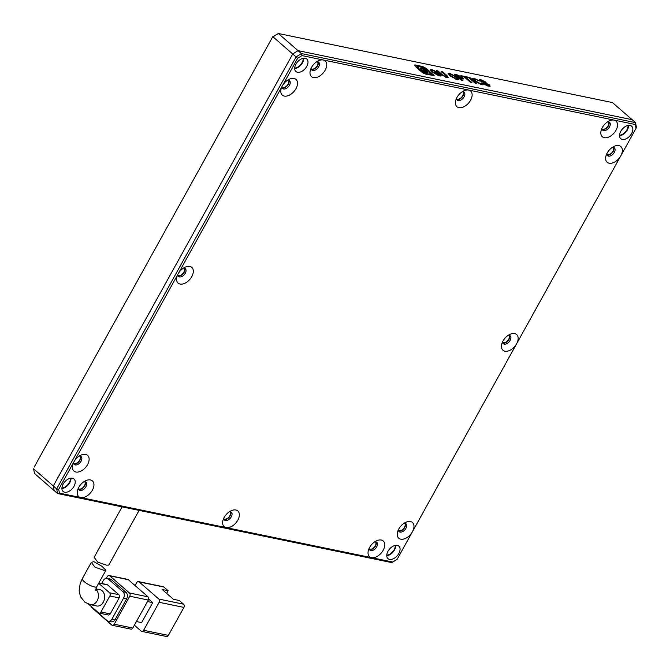 <?xml version="1.0" encoding="UTF-8"?>
<svg xmlns="http://www.w3.org/2000/svg" width="670" height="670" viewBox="0 0 670 670"><rect width="100%" height="100%" fill="white"/><g stroke="black" fill="none" stroke-linecap="round" stroke-linejoin="round"><path stroke-width="1" d="M398.323 529.886A5.209 3.208 131 0 0 399.085 531.603A5.209 3.208 131 0 0 400.065 532.081A5.209 3.208 131 0 0 405.911 528.379A5.209 3.208 131 0 0 405.928 523.747A5.209 3.208 131 0 0 404.948 523.278A5.209 3.208 131 0 0 404.111 523.236M405.266 523.37A5.209 3.208 -49 0 1 404.781 527.399A5.209 3.208 -49 0 1 398.616 531.009M412.41 531.779A10.41 6.407 131 0 0 410.476 521.57A10.41 6.407 131 0 0 406.087 522.181A10.41 6.407 131 0 0 397.553 531.988A10.41 6.407 131 0 0 400.727 539.166A10.41 6.407 131 0 0 412.41 531.779L397.159 559.274L392.788 562.046L371.515 557.649A10.41 6.407 131 0 0 383.198 550.254A10.41 6.407 131 0 0 383.952 541.821A10.41 6.407 131 0 0 376.883 540.656A10.41 6.407 131 0 0 369.589 547.44A10.41 6.407 131 0 0 368.349 550.464A10.41 6.407 131 0 0 371.515 557.649L226.108 527.591A10.41 6.407 131 0 0 237.791 520.205A10.41 6.407 131 0 0 238.545 511.771A10.41 6.407 131 0 0 231.477 510.607A10.41 6.407 131 0 0 224.182 517.391A10.41 6.407 131 0 0 222.942 520.406A10.41 6.407 131 0 0 226.108 527.591L80.701 497.534A10.41 6.407 131 0 0 92.393 490.147A10.41 6.407 131 0 0 93.138 481.713A10.41 6.407 131 0 0 86.07 480.549A10.41 6.407 131 0 0 78.775 487.333A10.41 6.407 131 0 0 77.536 490.348A10.41 6.407 131 0 0 80.701 497.534L59.437 493.137L58.709 489.318L73.951 461.814A10.41 6.407 131 0 0 72.72 464.838A10.41 6.407 131 0 0 75.886 472.023A10.41 6.407 131 0 0 87.569 464.628A10.41 6.407 131 0 0 85.634 454.428A10.41 6.407 131 0 0 81.246 455.031A10.41 6.407 131 0 0 73.951 461.814L178.153 273.837A10.41 6.407 131 0 0 176.913 276.861A10.41 6.407 131 0 0 180.079 284.047A10.41 6.407 131 0 0 191.762 276.651A10.41 6.407 131 0 0 189.836 266.451A10.41 6.407 131 0 0 185.448 267.054A10.41 6.407 131 0 0 178.153 273.837L282.346 85.861A10.41 6.407 131 0 0 281.115 88.884A10.41 6.407 131 0 0 284.281 96.07A10.41 6.407 131 0 0 295.964 88.674A10.41 6.407 131 0 0 294.029 78.465A10.41 6.407 131 0 0 289.641 79.077A10.41 6.407 131 0 0 282.346 85.861L297.597 58.365L301.969 55.593L323.241 59.99A10.41 6.407 131 0 0 318.853 60.602A10.41 6.407 131 0 0 310.319 70.4A10.41 6.407 131 0 0 313.485 77.586A10.41 6.407 131 0 0 325.168 70.191A10.41 6.407 131 0 0 323.241 59.99L468.648 90.048A10.41 6.407 131 0 0 464.26 90.651A10.41 6.407 131 0 0 455.726 100.458A10.41 6.407 131 0 0 458.891 107.644A10.41 6.407 131 0 0 470.575 100.249A10.41 6.407 131 0 0 468.648 90.048L614.055 120.106A10.41 6.407 131 0 0 609.667 120.709A10.41 6.407 131 0 0 601.132 130.516A10.41 6.407 131 0 0 604.298 137.702A10.41 6.407 131 0 0 615.981 130.307A10.41 6.407 131 0 0 614.055 120.106L635.319 124.503L636.048 128.322L620.805 155.825A10.41 6.407 131 0 0 618.871 145.616A10.41 6.407 131 0 0 614.482 146.227A10.41 6.407 131 0 0 605.948 156.026A10.41 6.407 131 0 0 609.122 163.212A10.41 6.407 131 0 0 620.805 155.825L516.604 343.802A10.41 6.407 131 0 0 517.357 335.368A10.41 6.407 131 0 0 510.289 334.204A10.41 6.407 131 0 0 502.994 340.988A10.41 6.407 131 0 0 501.755 344.003A10.41 6.407 131 0 0 506.143 351.306A10.41 6.407 131 0 0 516.604 343.802L412.41 531.779M78.306 488.254A5.209 3.208 131 0 0 79.068 489.971A5.209 3.208 131 0 0 85.894 486.747A5.209 3.208 131 0 0 85.902 482.115A5.209 3.208 131 0 0 84.093 481.596M78.599 489.376A5.209 3.208 131 0 0 84.763 485.767A5.209 3.208 131 0 0 85.249 481.738M223.713 518.304A5.209 3.208 131 0 0 224.475 520.029A5.209 3.208 131 0 0 231.292 516.805A5.209 3.208 131 0 0 231.309 512.173A5.209 3.208 131 0 0 229.5 511.654M224.006 519.434A5.209 3.208 131 0 0 230.17 515.825A5.209 3.208 131 0 0 230.656 511.788M369.12 548.361A5.209 3.208 131 0 0 369.882 550.087A5.209 3.208 131 0 0 376.699 546.862A5.209 3.208 131 0 0 376.716 542.231A5.209 3.208 131 0 0 374.907 541.712M369.413 549.484A5.209 3.208 131 0 0 375.577 545.882A5.209 3.208 131 0 0 376.063 541.846M502.525 341.909A5.209 3.208 131 0 0 503.287 343.626A5.209 3.208 131 0 0 510.105 340.402A5.209 3.208 131 0 0 510.121 335.771A5.209 3.208 131 0 0 508.312 335.251M502.818 343.032A5.209 3.208 131 0 0 508.982 339.422A5.209 3.208 131 0 0 509.468 335.394M606.719 153.924A5.209 3.208 131 0 0 607.481 155.649A5.209 3.208 131 0 0 608.461 156.118A5.209 3.208 131 0 0 614.306 152.425A5.209 3.208 131 0 0 614.323 147.794A5.209 3.208 131 0 0 613.343 147.325A5.209 3.208 131 0 0 612.506 147.274M607.012 155.055A5.209 3.208 131 0 0 613.176 151.445A5.209 3.208 131 0 0 613.661 147.417M601.903 128.414A5.209 3.208 131 0 0 602.665 130.131A5.209 3.208 131 0 0 603.636 130.608A5.209 3.208 131 0 0 609.482 126.915A5.209 3.208 131 0 0 609.499 122.283A5.209 3.208 131 0 0 608.519 121.806A5.209 3.208 131 0 0 607.69 121.764M602.196 129.536A5.209 3.208 131 0 0 608.36 125.935A5.209 3.208 131 0 0 608.837 121.898M456.496 98.356A5.209 3.208 131 0 0 457.258 100.081A5.209 3.208 131 0 0 458.238 100.55A5.209 3.208 131 0 0 464.076 96.857A5.209 3.208 131 0 0 464.092 92.226A5.209 3.208 131 0 0 463.112 91.748A5.209 3.208 131 0 0 462.283 91.706M456.789 99.478A5.209 3.208 131 0 0 462.953 95.877A5.209 3.208 131 0 0 463.439 91.84M311.089 68.298A5.209 3.208 131 0 0 311.852 70.023A5.209 3.208 131 0 0 312.831 70.492A5.209 3.208 131 0 0 318.677 66.799A5.209 3.208 131 0 0 318.685 62.168A5.209 3.208 131 0 0 317.706 61.699A5.209 3.208 131 0 0 316.877 61.648M311.382 69.42A5.209 3.208 131 0 0 317.547 65.819A5.209 3.208 131 0 0 318.032 61.782M281.877 86.782A5.209 3.208 131 0 0 282.639 88.499A5.209 3.208 131 0 0 283.619 88.976A5.209 3.208 131 0 0 289.465 85.274A5.209 3.208 131 0 0 289.482 80.651A5.209 3.208 131 0 0 288.502 80.174A5.209 3.208 131 0 0 287.673 80.132M282.179 87.904A5.209 3.208 131 0 0 288.343 84.303A5.209 3.208 131 0 0 288.82 80.266M177.684 274.759A5.209 3.208 131 0 0 178.446 276.476A5.209 3.208 131 0 0 179.426 276.953A5.209 3.208 131 0 0 185.263 273.26A5.209 3.208 131 0 0 185.28 268.628A5.209 3.208 131 0 0 184.3 268.151A5.209 3.208 131 0 0 183.471 268.109M177.977 275.881A5.209 3.208 131 0 0 184.141 272.28A5.209 3.208 131 0 0 184.627 268.243M73.482 462.736A5.209 3.208 131 0 0 74.244 464.461A5.209 3.208 131 0 0 75.224 464.93A5.209 3.208 131 0 0 81.07 461.236A5.209 3.208 131 0 0 81.087 456.605A5.209 3.208 131 0 0 80.107 456.128A5.209 3.208 131 0 0 79.278 456.086M73.775 463.858A5.209 3.208 131 0 0 79.948 460.256A5.209 3.208 131 0 0 80.425 456.22M389.53 559.366A8.283 5.1 131 0 0 398.106 554.634A8.283 5.1 131 0 0 398.843 546.117A8.283 5.1 131 0 0 397.285 545.372A8.283 5.1 131 0 0 388.709 550.104A8.283 5.1 131 0 0 387.972 558.613A8.283 5.1 131 0 0 389.53 559.366M386.749 555.757A8.283 5.1 131 0 0 395.844 545.305M622.313 139.419A8.283 5.1 131 0 0 630.88 134.687A8.283 5.1 131 0 0 631.626 126.169A8.283 5.1 131 0 0 630.068 125.416A8.283 5.1 131 0 0 621.492 130.156A8.283 5.1 131 0 0 620.755 138.665A8.283 5.1 131 0 0 622.313 139.419M619.532 135.809A8.283 5.1 131 0 0 628.628 125.357M297.472 72.268A8.283 5.1 131 0 0 306.048 67.536A8.283 5.1 131 0 0 306.785 59.027A8.283 5.1 131 0 0 305.227 58.273A8.283 5.1 131 0 0 296.651 63.005A8.283 5.1 131 0 0 295.914 71.514A8.283 5.1 131 0 0 297.472 72.268M294.691 68.658A8.283 5.1 131 0 0 303.786 58.215M64.688 492.216A8.283 5.1 131 0 0 73.264 487.484A8.283 5.1 131 0 0 74.002 478.975A8.283 5.1 131 0 0 72.444 478.221A8.283 5.1 131 0 0 63.876 482.953A8.283 5.1 131 0 0 63.131 491.47A8.283 5.1 131 0 0 64.688 492.216M61.908 488.606A8.283 5.1 131 0 0 71.003 478.162M58.709 489.318L56.665 488.891L57.545 493.522L54.161 490.591L53.29 485.951L292.723 54.002L298.033 50.644L632.153 119.704L635.529 122.644L301.408 53.575L298.033 50.644L632.153 119.704L612.455 102.569L278.335 33.5L298.033 50.644L292.723 54.002L296.098 56.942L56.665 488.891L53.29 485.951L292.723 54.002L273.025 36.858L278.335 33.5L272.707 36.783L34.195 467.074L272.707 36.783M636.048 128.322L636.408 127.283L635.529 122.644L635.319 124.503M301.969 55.593L301.408 53.575L296.098 56.942L297.597 58.365M59.437 493.137L57.545 493.522L391.665 562.591L392.788 562.046M95.71 590.178L96.798 586.686A8.283 2.136 29 0 1 94.478 586.954A8.283 2.136 29 0 1 84.454 581.82A8.283 2.136 29 0 1 82.309 578.654L80.165 583.604L79.152 590.948L80.484 596.669L84.923 602.23L90.509 604.7L96.689 605.973A8.283 6.164 -78.3 0 0 103.289 602.154A8.283 6.164 -78.3 0 0 100.048 589.751L95.877 588.888M93.884 561.678L91.321 562.39L94.947 567.18L103.733 570.254L105.927 570.212L101.848 566.242L93.884 561.678M148.656 599.089L152.71 602.623L141.621 622.623L136.412 621.542M134.377 625.202L141.11 631.065A2.37 1.759 -78.3 0 0 141.739 631.383A2.37 1.759 -78.3 0 0 143.631 630.294L159.15 602.297A2.37 1.759 -78.3 0 0 158.849 599.072L139.159 581.928A2.37 1.759 -78.3 0 0 138.523 581.61A2.37 1.759 -78.3 0 0 136.638 582.707L135.064 585.555M147.492 601.543L152.71 602.623M139.159 581.928L163.907 587.046L168.128 590.722L162.19 589.491L173.446 599.29L179.376 600.513L183.597 604.189A2.37 1.759 101.7 0 1 183.898 607.414L168.379 635.403A2.37 1.759 101.7 0 1 166.495 636.5L141.739 631.383M163.907 587.046A2.37 1.759 -78.3 0 0 163.279 586.727L138.523 581.61M166.654 593.377L168.128 590.722M106.304 578.336L107.25 576.627A2.37 1.759 101.7 0 1 109.135 575.538L127.702 579.374A2.37 1.759 101.7 0 1 128.33 579.692L148.02 596.836A2.37 1.759 101.7 0 1 148.321 600.052L132.802 628.05A2.37 1.759 101.7 0 1 130.918 629.147L112.351 625.311A2.37 1.759 101.7 0 1 111.723 624.993L92.033 607.849A2.37 1.759 -78.3 0 1 91.388 606.61M132.802 628.05L114.235 624.214L129.754 596.216L148.321 600.052M148.02 596.836L129.461 592.992L109.763 575.857L128.33 579.692M91.522 606.727A4.732 3.526 -78.3 0 0 92.351 607.816L106.982 620.546A4.732 3.526 -78.3 0 0 108.239 621.182L111.337 621.827A4.732 3.526 -78.3 0 0 115.106 619.633L126.638 598.838A4.732 3.526 -78.3 0 0 126.035 592.389L111.413 579.659A4.732 3.526 -78.3 0 0 110.148 579.022L107.058 578.386A4.732 3.526 -78.3 0 0 103.289 580.572L101.673 583.478M114.235 624.214A2.37 1.759 101.7 0 1 112.351 625.311M129.461 592.992A2.37 1.759 101.7 0 1 129.754 596.216M109.135 575.538A2.37 1.759 101.7 0 1 109.763 575.857M108.239 621.182A4.732 3.526 -78.3 0 0 112.016 618.996L123.54 598.201A4.732 3.526 -78.3 0 0 122.945 591.752L108.314 579.022A4.732 3.526 -78.3 0 0 107.058 578.386M98.892 582.908L106.94 584.567A2.37 1.759 101.7 0 1 107.569 584.885L118.816 594.684A2.37 1.759 101.7 0 1 119.118 597.908L110.248 613.904A2.37 1.759 101.7 0 1 108.364 614.993L99.085 613.075A2.37 1.759 101.7 0 1 98.457 612.757L88.566 604.156M118.816 594.684L109.537 592.766L98.666 583.302M110.248 613.904L100.969 611.986L109.838 595.99L119.118 597.908M100.969 611.986A2.37 1.759 101.7 0 1 99.085 613.075M109.537 592.766A2.37 1.759 101.7 0 1 109.838 595.99M139.092 510.381L108.758 565.103L106.555 565.162L97.753 562.113L94.135 557.323L122.099 506.872M619.541 135.214A7.571 4.665 131 0 0 628.041 125.449M386.757 555.17A7.571 4.665 131 0 0 395.258 545.397M61.916 488.02A7.571 4.665 131 0 0 70.425 478.246M294.7 68.072A7.571 4.665 131 0 0 303.2 58.298M311.156 68.776A4.732 2.914 131 0 0 317.237 65.752A4.732 2.914 131 0 0 317.362 61.648M456.555 98.833A4.732 2.914 131 0 0 462.643 95.81A4.732 2.914 131 0 0 462.761 91.706M601.962 128.891A4.732 2.914 131 0 0 608.05 125.868A4.732 2.914 131 0 0 608.167 121.756M606.785 154.402A4.732 2.914 131 0 0 612.866 151.378A4.732 2.914 131 0 0 612.991 147.274M502.584 342.387A4.732 2.914 131 0 0 508.672 339.363A4.732 2.914 131 0 0 508.79 335.251M398.39 530.364A4.732 2.914 131 0 0 404.471 527.34A4.732 2.914 131 0 0 404.596 523.228M369.178 548.839A4.732 2.914 131 0 0 375.267 545.816A4.732 2.914 131 0 0 375.384 541.712M223.78 518.781A4.732 2.914 131 0 0 229.86 515.758A4.732 2.914 131 0 0 229.986 511.654M78.373 488.731A4.732 2.914 131 0 0 84.454 485.708A4.732 2.914 131 0 0 84.579 481.596M281.944 87.259A4.732 2.914 131 0 0 288.033 84.236A4.732 2.914 131 0 0 288.15 80.124M177.751 275.236A4.732 2.914 131 0 0 183.831 272.213A4.732 2.914 131 0 0 183.957 268.101M73.549 463.213A4.732 2.914 131 0 0 79.638 460.19A4.732 2.914 131 0 0 79.755 456.086M53.29 485.951L54.161 490.591L34.471 473.447L33.592 468.807L53.29 485.951M469.812 77.494L468.238 77.167L475.273 83.289L476.847 83.616L469.812 77.494L469.427 78.206M481.881 83.072L480.867 83.901L476.002 81.162C474.276 79.646 474.017 79.001 475.231 79.219L479.628 81.003L474.117 78.323L472.651 78.482L474.293 80.769L481.445 84.654L483.221 84.236L481.881 83.072L481.454 84.654M474.477 80.919L474.058 80.099L475.231 79.219M488.455 86.103L490.18 86.087L489.318 84.889L481.847 81.196L482.04 80.635L486.135 82.259L480.993 79.738L479.494 79.78L480.206 80.861L487.768 84.638L487.308 85.257L482.819 83.248L484.058 84.328L488.455 86.103M487.768 84.638L487.048 85.727M481.495 81.832L482.04 80.635M425.232 73.063L425.693 74.127L434.11 75.576L426.564 68.583L422.552 66.489L415.224 64.973L414.345 65.049L415.417 66.539L421.698 72L425.71 74.102L426.128 73.323L428.465 74.06L430.433 73.834L428.8 71.263L419.797 66.523L417.829 66.757L419.462 69.328L421.798 71.062L422.393 70.543L420.299 68.147L421.505 68.005L426.966 70.878L427.963 72.444L425.676 72.26L426.288 73.214M467.3 76.975L460.927 75.66L461.906 76.514L464.285 77L470.34 82.268L471.948 82.603L465.901 77.335L468.28 77.829L467.3 76.975L466.973 77.561M462.442 77.494L457.535 74.956L454.411 74.311L461.446 80.434L463.02 80.76L460.566 78.624L463.548 78.934L462.442 77.494L461.998 78.29L461.496 77.871M449.788 75.718L456.982 79.596L458.548 79.437L456.974 77.209L449.721 73.273L448.13 73.415L449.788 75.718M446.672 77.469L448.49 77.477L446.79 75.383L442.803 71.908L441.187 71.581L445.609 75.425C446.898 76.514 446.949 76.924 445.759 76.648L442.317 74.739L437.904 70.894L436.287 70.568L440.349 74.094L446.672 77.469M446.153 77.435L446.597 76.64L445.475 77.167M431.865 69.588L430.257 69.73L431.874 71.975L439.227 75.928L440.843 75.216L438.23 72.938L434.57 72.184L437.694 73.482L438.875 74.512L438.314 75.107L433.515 72.335C431.924 70.911 431.698 70.275 432.845 70.442L437.183 72.05L431.865 69.588L431.421 70.384L430.349 70.3M432.075 72.151L431.706 71.347L432.845 70.442M438.875 74.512L438.038 75.593M441.044 75.877L440.843 75.216L440.399 76.02L439.135 74.914M432.142 70.559L431.421 70.384M433.155 72.988L433.515 72.335M437.853 73.616L438.23 72.938M437.502 71.623L437.904 70.894M442.401 72.636L442.803 71.908M446.371 76.145L446.79 75.383M447.845 77.661L446.505 76.313M449.972 74.27L449.277 74.077L449.721 73.273M449.277 74.077L448.222 73.985M458.02 79.671L456.53 78.005L456.974 77.209M451.044 76.707L451.404 76.053L456.061 78.8C457.292 79.026 457.049 78.382 455.324 76.866L450.701 74.127L449.553 75.032L449.939 75.844M455.809 79.253L456.814 78.717L456.37 79.521M450.701 74.127C449.536 73.943 449.763 74.588 451.404 76.053M462.811 79.068L461.998 78.29M460.181 79.328L460.566 78.624M456.848 75.71L455.759 75.484M459.319 78.583L460.457 78.817M460.357 78.8L460.826 77.159L456.974 75.492L459.553 77.737L461.496 77.988L461.052 78.792M456.58 76.196L456.974 75.492M459.168 78.449L459.553 77.737M465.499 78.055L465.901 77.335M465.776 77.552L464.645 77.318M418.197 66.481L414.621 65.744M426.12 69.387L422.108 67.285M433.289 75.66L430.375 73.089M422.435 72.494L422.879 71.698C424.947 73.005 425.693 73.156 425.107 72.151C423.03 70.844 422.293 70.693 422.879 71.698L422.494 71.079L422.435 72.494C424.504 73.809 425.249 73.96 424.663 72.955M420.408 68.734L421.43 68.893M426.824 71.95L427.41 72.662M417.829 66.757L417.444 68.298M429.621 74.906L430.433 73.834M422.184 69.898L426.891 71.832L426.187 70.727L422.326 68.7L421.48 68.801L421.983 70.258M425.048 73.566L425.107 72.151M481.361 80.76L480.549 80.542L480.993 79.738M480.549 80.542L479.77 80.425M481.403 82L481.596 81.43M483.824 82.921L484.142 82.343M489.46 86.254L488.874 85.693L489.318 84.889M488.874 85.693L488.195 85.165M474.486 79.328L473.673 79.119L474.117 78.323M475.633 81.824L476.002 81.162M480.583 84.412L480.867 83.901M482.492 84.788L481.747 84.144M473.673 79.119L472.744 79.052M90.509 604.7A8.283 6.164 -78.3 0 0 97.108 600.873A8.283 6.164 -78.3 0 0 95.768 589.349M183.597 604.189L158.849 599.072M159.15 602.297L183.898 607.414M168.379 635.403L143.631 630.294M126.035 592.389L122.945 591.752M108.314 579.022L111.413 579.659M126.638 598.838L123.54 598.201M115.106 619.633L112.016 618.996M98.8 583.076L107.569 584.885M441.966 75.383L442.317 74.739M457.208 75.543L457.535 74.956M414.78 65.769L415.224 64.973M422.125 67.26L422.552 66.489M426.154 69.337L426.564 68.583M432.786 75.191L433.23 74.387M82.309 578.654L91.321 562.39M96.798 586.686L105.927 570.212M438.682 75.877L439.126 75.073M426.891 71.832L426.447 72.628M421.48 68.801L421.036 69.596M487.743 86.045L488.187 85.249M480.985 81.439L481.429 80.643"/></g></svg>
